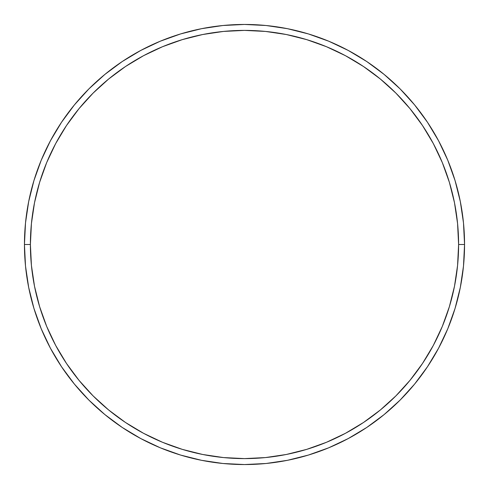 <?xml version="1.0" encoding="UTF-8"?>
<svg xmlns="http://www.w3.org/2000/svg" width="489" height="489" viewBox="0 0 489 489"><rect width="100%" height="100%" fill="white"/><g stroke="black" fill="none" stroke-linecap="round" stroke-linejoin="round"><path stroke-width="0.73" d="M24.45 244.5L30.397 244.5A214.103 214.103 0 0 1 244.5 30.397A214.103 214.103 0 0 1 458.603 244.5L464.55 244.5A220.05 220.05 0 0 0 244.5 24.45A220.05 220.05 0 0 0 24.45 244.5A220.05 220.05 0 0 1 244.5 24.45A220.05 220.05 0 0 1 464.55 244.5A220.05 220.05 0 0 1 244.5 464.55A220.05 220.05 0 0 1 24.45 244.5L25.507 222.929L28.68 201.572L33.924 180.624L41.198 160.288L50.434 140.771L61.535 122.244L74.401 104.903L88.9 88.9L104.903 74.401L122.244 61.535L140.771 50.434L160.288 41.198L180.624 33.924L201.572 28.68L222.929 25.507L244.5 24.45L266.071 25.507L287.428 28.68L308.376 33.924L328.712 41.198L348.229 50.434L366.756 61.535L384.097 74.401L400.1 88.9L414.599 104.903L427.465 122.244L438.566 140.771L447.802 160.288L455.076 180.624L460.32 201.572L463.493 222.929L464.55 244.5L463.493 266.071L460.32 287.428L455.076 308.376L447.802 328.712L438.566 348.229L427.465 366.756L414.599 384.097L400.1 400.1L384.097 414.599L366.756 427.465L348.229 438.566L328.712 447.802L308.376 455.076L287.428 460.32L266.071 463.493L244.5 464.55L222.929 463.493L201.572 460.32L180.624 455.076L160.288 447.802L140.771 438.566L122.244 427.465L104.903 414.599L88.9 400.1L74.401 384.097L61.535 366.756L50.434 348.229L41.198 328.712L33.924 308.376L28.68 287.428L25.507 266.071L24.45 244.5A220.05 220.05 0 0 0 244.5 464.55A220.05 220.05 0 0 0 464.55 244.5L458.603 244.5L457.57 223.516L454.489 202.733L449.385 182.348L442.307 162.568L433.321 143.57L422.52 125.551L410.002 108.674L395.894 93.106L380.326 78.998L363.449 66.48L345.43 55.679L326.432 46.693L306.652 39.615L286.267 34.511L265.484 31.43L244.5 30.397L223.516 31.43L202.733 34.511L182.348 39.615L162.568 46.693L143.57 55.679L125.551 66.48L108.674 78.998L93.106 93.106L78.998 108.674L66.48 125.551L55.679 143.57L46.693 162.568L39.615 182.348L34.511 202.733L31.43 223.516L30.397 244.5L31.43 265.484L34.511 286.267L39.615 306.652L46.693 326.432L55.679 345.43L66.48 363.449L78.998 380.326L93.106 395.894L108.674 410.002L125.551 422.52L143.57 433.321L162.568 442.307L182.348 449.385L202.733 454.489L223.516 457.57L244.5 458.603L265.484 457.57L286.267 454.489L306.652 449.385L326.432 442.307L345.43 433.321L363.449 422.52L380.326 410.002L395.894 395.894L410.002 380.326L422.52 363.449L433.321 345.43L442.307 326.432L449.385 306.652L454.489 286.267L457.57 265.484L458.603 244.5A214.103 214.103 0 0 1 244.5 458.603A214.103 214.103 0 0 1 30.397 244.5L24.45 244.5"/></g></svg>
